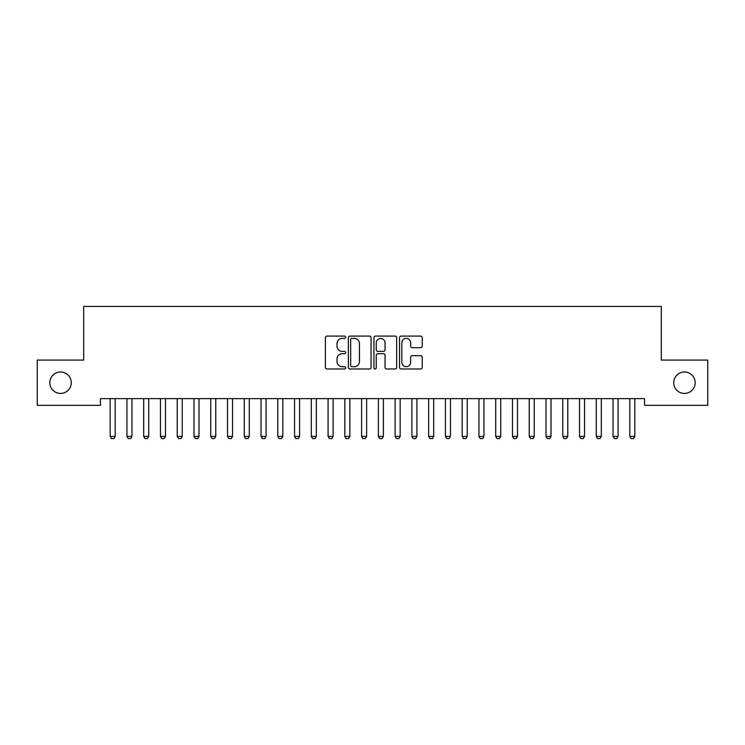 <?xml version="1.0" encoding="UTF-8"?>
<svg xmlns="http://www.w3.org/2000/svg" width="745" height="745" viewBox="0 0 745 745"><rect width="100%" height="100%" fill="white"/><g stroke="black" fill="none" stroke-linecap="round" stroke-linejoin="round"><path stroke-width="1.12" d="M345.68 337.234A1.155 1.155 0 0 0 344.525 336.079L327.046 336.079A1.648 1.648 0 0 0 325.397 337.727L325.397 367.341A1.648 1.648 0 0 0 327.046 368.989L344.525 368.989A1.155 1.155 0 0 0 345.68 367.834A1.155 1.155 0 0 0 344.525 366.689L342.262 366.689A5.262 5.262 0 0 1 337.001 361.418L337.001 358.95A5.262 5.262 0 0 1 342.262 353.689L344.525 353.689A1.155 1.155 0 0 0 345.68 352.534A1.155 1.155 0 0 0 344.525 351.389L342.262 351.389A5.262 5.262 0 0 1 337.001 346.118L337.001 343.65A5.262 5.262 0 0 1 342.262 338.388L344.525 338.388A1.155 1.155 0 0 0 345.68 337.234M673.722 382.707A10.728 10.728 0 0 0 684.45 393.435A10.728 10.728 0 0 0 695.178 382.707A10.728 10.728 0 0 0 684.45 371.978A10.728 10.728 0 0 0 673.722 382.707M49.822 382.707A10.728 10.728 0 0 0 60.55 393.435A10.728 10.728 0 0 0 71.278 382.707A10.728 10.728 0 0 0 60.55 371.978A10.728 10.728 0 0 0 49.822 382.707M420.59 347.682A1.648 1.648 0 0 0 422.229 346.034L422.229 337.727A1.648 1.648 0 0 0 420.59 336.079L401.173 336.079A1.648 1.648 0 0 0 399.525 337.727L399.525 367.341A1.648 1.648 0 0 0 401.173 368.989L420.59 368.989A1.648 1.648 0 0 0 422.229 367.341L422.229 357.311A1.648 1.648 0 0 0 420.59 355.663L412.274 355.663A1.648 1.648 0 0 0 410.635 357.311L410.635 362.284A4.405 4.405 0 0 1 406.23 366.689A4.405 4.405 0 0 1 401.825 362.284L401.825 342.784A4.405 4.405 0 0 1 406.23 338.388A4.405 4.405 0 0 1 410.635 342.784L410.635 346.034A1.648 1.648 0 0 0 412.274 347.682L420.59 347.682M644.555 398.631L100.445 398.631L100.445 405.336L37.25 405.336L37.25 360.077L83.682 360.077L83.682 306.437L661.318 306.437L661.318 360.077L707.75 360.077L707.75 405.336L644.555 405.336L644.555 398.631M371.057 337.727A1.648 1.648 0 0 0 369.418 336.079L350.001 336.079A1.648 1.648 0 0 0 348.353 337.727L348.353 367.341A1.648 1.648 0 0 0 350.001 368.989L369.418 368.989A1.648 1.648 0 0 0 371.057 367.341L371.057 337.727M375.582 336.079L394.999 336.079A1.648 1.648 0 0 1 396.647 337.727L396.647 367.341A1.648 1.648 0 0 1 394.999 368.989L386.692 368.989A1.648 1.648 0 0 1 385.044 367.341L385.044 355.337A1.648 1.648 0 0 0 383.405 353.689L377.892 353.689A1.648 1.648 0 0 0 376.244 355.337L376.244 367.834A1.155 1.155 0 0 1 375.089 368.989A1.155 1.155 0 0 1 373.943 367.834L373.943 337.727A1.648 1.648 0 0 1 375.582 336.079M351.808 338.388A1.155 1.155 0 0 0 350.662 339.534L350.662 365.534A1.155 1.155 0 0 0 351.808 366.689L354.192 366.689A5.262 5.262 0 0 0 359.463 361.418L359.463 343.65A5.262 5.262 0 0 0 354.192 338.388L351.808 338.388M385.044 342.868A4.405 4.405 0 0 0 380.648 338.472A4.405 4.405 0 0 0 376.244 342.868L376.244 349.74A1.648 1.648 0 0 0 377.892 351.389L383.405 351.389A1.648 1.648 0 0 0 385.044 349.74L385.044 342.868M109.971 398.631L110.092 398.994A1.676 1.676 0 0 1 110.167 399.506L110.167 436.384L115.196 436.384L115.196 399.506A1.676 1.676 0 0 1 115.27 398.994L115.391 398.631M115.196 436.384L113.938 438.563L111.424 438.563L110.167 436.384M126.734 398.631L126.855 398.994A1.676 1.676 0 0 1 126.929 399.506L126.929 436.384L131.958 436.384L131.958 399.506A1.676 1.676 0 0 1 132.033 398.994L132.154 398.631M131.958 436.384L130.701 438.563L128.187 438.563L126.929 436.384M143.496 398.631L143.617 398.994A1.676 1.676 0 0 1 143.692 399.506L143.692 436.384L148.721 436.384L148.721 399.506A1.676 1.676 0 0 1 148.795 398.994L148.916 398.631M148.721 436.384L147.463 438.563L144.949 438.563L143.692 436.384M160.259 398.631L160.38 398.994A1.676 1.676 0 0 1 160.454 399.506L160.454 436.384L165.483 436.384L165.483 399.506A1.676 1.676 0 0 1 165.558 398.994L165.679 398.631M165.483 436.384L164.226 438.563L161.712 438.563L160.454 436.384M177.021 398.631L177.142 398.994A1.676 1.676 0 0 1 177.217 399.506L177.217 436.384L182.246 436.384L182.246 399.506A1.676 1.676 0 0 1 182.32 398.994L182.441 398.631M182.246 436.384L180.988 438.563L178.474 438.563L177.217 436.384M193.784 398.631L193.905 398.994A1.676 1.676 0 0 1 193.979 399.506L193.979 436.384L199.008 436.384L199.008 399.506A1.676 1.676 0 0 1 199.083 398.994L199.204 398.631M199.008 436.384L197.751 438.563L195.237 438.563L193.979 436.384M210.546 398.631L210.667 398.994A1.676 1.676 0 0 1 210.742 399.506L210.742 436.384L215.771 436.384L215.771 399.506A1.676 1.676 0 0 1 215.845 398.994L215.966 398.631M215.771 436.384L214.513 438.563L211.999 438.563L210.742 436.384M227.309 398.631L227.43 398.994A1.676 1.676 0 0 1 227.504 399.506L227.504 436.384L232.533 436.384L232.533 399.506A1.676 1.676 0 0 1 232.608 398.994L232.729 398.631M232.533 436.384L231.276 438.563L228.762 438.563L227.504 436.384M244.071 398.631L244.192 398.994A1.676 1.676 0 0 1 244.267 399.506L244.267 436.384L249.296 436.384L249.296 399.506A1.676 1.676 0 0 1 249.37 398.994L249.491 398.631M249.296 436.384L248.038 438.563L245.524 438.563L244.267 436.384M260.834 398.631L260.955 398.994A1.676 1.676 0 0 1 261.029 399.506L261.029 436.384L266.058 436.384L266.058 399.506A1.676 1.676 0 0 1 266.133 398.994L266.254 398.631M266.058 436.384L264.801 438.563L262.287 438.563L261.029 436.384M277.596 398.631L277.717 398.994A1.676 1.676 0 0 1 277.792 399.506L277.792 436.384L282.821 436.384L282.821 399.506A1.676 1.676 0 0 1 282.895 398.994L283.016 398.631M282.821 436.384L281.563 438.563L279.049 438.563L277.792 436.384M294.359 398.631L294.48 398.994A1.676 1.676 0 0 1 294.554 399.506L294.554 436.384L299.583 436.384L299.583 399.506A1.676 1.676 0 0 1 299.658 398.994L299.779 398.631M299.583 436.384L298.326 438.563L295.812 438.563L294.554 436.384M311.121 398.631L311.242 398.994A1.676 1.676 0 0 1 311.317 399.506L311.317 436.384L316.346 436.384L316.346 399.506A1.676 1.676 0 0 1 316.42 398.994L316.541 398.631M316.346 436.384L315.088 438.563L312.574 438.563L311.317 436.384M327.884 398.631L328.005 398.994A1.676 1.676 0 0 1 328.079 399.506L328.079 436.384L333.108 436.384L333.108 399.506A1.676 1.676 0 0 1 333.183 398.994L333.304 398.631M333.108 436.384L331.851 438.563L329.337 438.563L328.079 436.384M344.646 398.631L344.767 398.994A1.676 1.676 0 0 1 344.842 399.506L344.842 436.384L349.871 436.384L349.871 399.506A1.676 1.676 0 0 1 349.945 398.994L350.066 398.631M349.871 436.384L348.613 438.563L346.099 438.563L344.842 436.384M361.409 398.631L361.53 398.994A1.676 1.676 0 0 1 361.604 399.506L361.604 436.384L366.633 436.384L366.633 399.506A1.676 1.676 0 0 1 366.708 398.994L366.829 398.631M366.633 436.384L365.376 438.563L362.862 438.563L361.604 436.384M378.171 398.631L378.292 398.994A1.676 1.676 0 0 1 378.367 399.506L378.367 436.384L383.396 436.384L383.396 399.506A1.676 1.676 0 0 1 383.47 398.994L383.591 398.631M383.396 436.384L382.138 438.563L379.624 438.563L378.367 436.384M394.934 398.631L395.055 398.994A1.676 1.676 0 0 1 395.129 399.506L395.129 436.384L400.158 436.384L400.158 399.506A1.676 1.676 0 0 1 400.233 398.994L400.354 398.631M400.158 436.384L398.901 438.563L396.387 438.563L395.129 436.384M411.696 398.631L411.817 398.994A1.676 1.676 0 0 1 411.892 399.506L411.892 436.384L416.921 436.384L416.921 399.506A1.676 1.676 0 0 1 416.995 398.994L417.116 398.631M416.921 436.384L415.663 438.563L413.149 438.563L411.892 436.384M428.459 398.631L428.58 398.994A1.676 1.676 0 0 1 428.654 399.506L428.654 436.384L433.683 436.384L433.683 399.506A1.676 1.676 0 0 1 433.758 398.994L433.879 398.631M433.683 436.384L432.426 438.563L429.912 438.563L428.654 436.384M445.221 398.631L445.342 398.994A1.676 1.676 0 0 1 445.417 399.506L445.417 436.384L450.446 436.384L450.446 399.506A1.676 1.676 0 0 1 450.52 398.994L450.641 398.631M450.446 436.384L449.188 438.563L446.674 438.563L445.417 436.384M461.984 398.631L462.105 398.994A1.676 1.676 0 0 1 462.179 399.506L462.179 436.384L467.208 436.384L467.208 399.506A1.676 1.676 0 0 1 467.283 398.994L467.404 398.631M467.208 436.384L465.951 438.563L463.437 438.563L462.179 436.384M478.746 398.631L478.867 398.994A1.676 1.676 0 0 1 478.942 399.506L478.942 436.384L483.971 436.384L483.971 399.506A1.676 1.676 0 0 1 484.045 398.994L484.166 398.631M483.971 436.384L482.713 438.563L480.199 438.563L478.942 436.384M495.509 398.631L495.63 398.994A1.676 1.676 0 0 1 495.704 399.506L495.704 436.384L500.733 436.384L500.733 399.506A1.676 1.676 0 0 1 500.808 398.994L500.929 398.631M500.733 436.384L499.476 438.563L496.962 438.563L495.704 436.384M512.271 398.631L512.392 398.994A1.676 1.676 0 0 1 512.467 399.506L512.467 436.384L517.496 436.384L517.496 399.506A1.676 1.676 0 0 1 517.57 398.994L517.691 398.631M517.496 436.384L516.238 438.563L513.724 438.563L512.467 436.384M529.034 398.631L529.155 398.994A1.676 1.676 0 0 1 529.229 399.506L529.229 436.384L534.258 436.384L534.258 399.506A1.676 1.676 0 0 1 534.333 398.994L534.454 398.631M534.258 436.384L533.001 438.563L530.487 438.563L529.229 436.384M545.796 398.631L545.917 398.994A1.676 1.676 0 0 1 545.992 399.506L545.992 436.384L551.021 436.384L551.021 399.506A1.676 1.676 0 0 1 551.095 398.994L551.216 398.631M551.021 436.384L549.763 438.563L547.249 438.563L545.992 436.384M562.559 398.631L562.68 398.994A1.676 1.676 0 0 1 562.754 399.506L562.754 436.384L567.783 436.384L567.783 399.506A1.676 1.676 0 0 1 567.858 398.994L567.979 398.631M567.783 436.384L566.526 438.563L564.012 438.563L562.754 436.384M579.321 398.631L579.442 398.994A1.676 1.676 0 0 1 579.517 399.506L579.517 436.384L584.546 436.384L584.546 399.506A1.676 1.676 0 0 1 584.62 398.994L584.741 398.631M584.546 436.384L583.288 438.563L580.774 438.563L579.517 436.384M596.084 398.631L596.205 398.994A1.676 1.676 0 0 1 596.279 399.506L596.279 436.384L601.308 436.384L601.308 399.506A1.676 1.676 0 0 1 601.383 398.994L601.504 398.631M601.308 436.384L600.051 438.563L597.537 438.563L596.279 436.384M612.846 398.631L612.967 398.994A1.676 1.676 0 0 1 613.042 399.506L613.042 436.384L618.071 436.384L618.071 399.506A1.676 1.676 0 0 1 618.145 398.994L618.266 398.631M618.071 436.384L616.813 438.563L614.299 438.563L613.042 436.384M629.609 398.631L629.73 398.994A1.676 1.676 0 0 1 629.804 399.506L629.804 436.384L634.833 436.384L634.833 399.506A1.676 1.676 0 0 1 634.908 398.994L635.029 398.631M634.833 436.384L633.576 438.563L631.062 438.563L629.804 436.384"/></g></svg>
